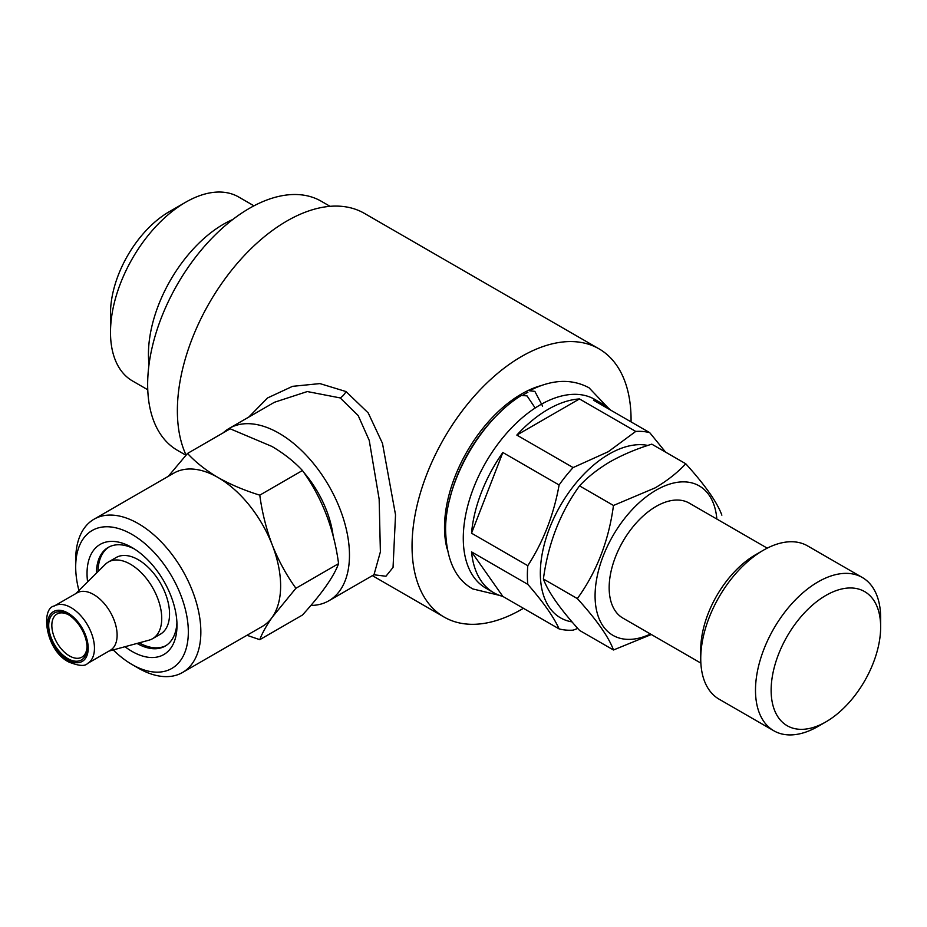 <?xml version="1.0" encoding="UTF-8"?>
<svg xmlns="http://www.w3.org/2000/svg" width="927" height="927" viewBox="0 0 927 927"><rect width="100%" height="100%" fill="white"/><g stroke="black" fill="none" stroke-linecap="round" stroke-linejoin="round"><path stroke-width="1.39" d="M499.398 595.343L472.863 588.958C455.331 579.363 446.246 559.433 445.586 529.166C445.632 482.191 479.804 421.02 521.38 395.423L527.034 395.887L534.624 407.173M542.596 406.13L534.856 391.379L529.468 390.754C551.507 379.375 571.356 378.39 589.016 387.776L607.811 407.556M110.498 332.329L110.498 313.361A82.966 47.903 -60 0 1 169.166 211.75L185.597 202.271A106.199 61.309 120 0 0 110.498 332.329A106.199 61.309 120 0 0 132.491 380.951L147.764 389.769M149.015 364.601A106.199 61.309 -60 0 1 223.534 224.172A106.199 61.309 -60 0 1 232.793 219.49M685.737 463.755L651.785 444.16C636.351 448.923 622.446 454.809 610.07 461.785C597.845 469.039 587.66 477.069 579.526 485.875C560.186 512.596 548.135 543.639 543.396 578.993C548.077 591.843 560.117 608.981 579.526 630.395L613.477 649.989C608.807 637.139 596.756 620.012 577.347 598.587C596.698 571.866 608.738 540.835 613.477 505.47L655.192 487.845C667.289 480.696 677.475 472.666 685.737 463.755C705.088 485.088 717.127 502.214 721.866 515.157M650.476 634.022A86.281 49.815 -60 0 1 595.146 592.562A86.281 49.815 -60 0 1 656.096 490.174A86.281 49.815 -60 0 1 716.849 519.062M651.333 634.508L613.477 649.989M700.858 663.106L622.909 618.1A66.373 38.32 -60 0 1 612.735 564.914A66.373 38.32 -60 0 1 656.096 506.432A66.373 38.32 -60 0 1 689.282 503.141L767.232 548.147M818.077 726.397L825.899 721.878L818.077 726.397A88.494 51.089 -60 0 1 773.825 730.777L719.074 699.167A88.494 51.089 -60 0 1 700.742 658.657L700.742 649.618A77.439 44.705 -60 0 1 755.493 554.786L763.315 550.267A88.494 51.089 -60 0 1 807.568 545.887L862.319 577.498A88.494 51.089 -60 0 1 880.65 618.008L880.65 627.046A77.439 44.705 -60 0 1 825.899 721.878A77.439 44.705 -60 0 1 771.137 690.267A77.439 44.705 -60 0 1 825.899 595.424A77.439 44.705 -60 0 1 880.65 627.046M700.742 658.657A88.494 51.089 -60 0 1 763.315 550.267L755.493 554.786M773.825 730.777A88.494 51.089 -60 0 1 760.256 659.862A88.494 51.089 -60 0 1 818.077 581.878A88.494 51.089 -60 0 1 862.319 577.498M449.444 500.337A108.969 62.909 -60 0 1 500.557 411.808M541.507 385.493A108.969 62.909 120 0 0 521.553 393.975A108.969 62.909 120 0 0 447.138 548.946M577.788 628.436L573.118 630.151A108.969 62.909 -60 0 1 559.108 628.912L502.84 596.42A108.969 62.909 -60 0 1 493.674 592.666A108.969 62.909 -60 0 1 471.53 551.878L527.799 584.358A108.969 62.909 -60 0 1 527.799 565.69L471.53 533.199A108.969 62.909 -60 0 1 502.84 452.503L559.108 484.995A108.969 62.909 -60 0 1 573.118 467.579L516.837 435.087A108.969 62.909 -60 0 1 548.158 409.328A108.969 62.909 -60 0 1 579.468 398.934L635.737 431.426A108.969 62.909 -60 0 1 649.734 432.666L593.465 400.186A108.969 62.909 -60 0 1 602.631 403.94A108.969 62.909 -60 0 1 610.464 410.001M493.674 592.666L485.852 588.147A108.969 62.909 -60 0 1 469.143 500.835A108.969 62.909 -60 0 1 540.337 404.821A108.969 62.909 -60 0 1 594.81 399.421L602.631 403.94M572.052 621.89A97.347 56.199 -60 0 1 543.106 549.34A97.347 56.199 -60 0 1 609.166 454.045A97.347 56.199 -60 0 1 647.834 445.447M635.737 431.426L608.263 451.716L573.118 467.579M559.108 484.995C553.801 514.67 543.361 541.565 527.799 565.69M527.799 584.358C543.245 602.052 553.686 616.907 559.108 628.912M185.921 455.227L177.439 450.325A143.812 83.024 -60 0 1 155.4 335.087A143.812 83.024 -60 0 1 249.34 208.366A143.812 83.024 -60 0 1 321.252 201.24L330.058 206.327M310.869 605.447A99.56 57.486 -120 0 0 328.853 600.777L373.998 574.717L380.383 551.889L379.155 499.155L369.236 440.406L358.193 415.574L340.197 397.926L307.3 391.553L274.438 402.272L229.293 428.332A99.56 57.486 -120 0 0 223.21 432.828M248.749 417.104L267.567 397.95L292.538 386.339L319.919 383.593L346.014 391.553L368.216 412.932L382.469 443.326L395.528 514.821L393.048 567.428L385.945 576.246L373.882 574.775M186.072 455.053A154.867 89.421 -60 0 1 286.895 221.008A154.867 89.421 -60 0 1 364.323 213.337L598.993 348.819A154.867 89.421 120 0 0 521.553 356.489A154.867 89.421 120 0 0 420.383 492.967A154.867 89.421 120 0 0 444.126 617.069A154.867 89.421 120 0 0 521.553 609.398A154.867 89.421 120 0 0 523.431 608.297M328.853 600.777A99.56 57.486 -120 0 0 344.114 520.997A99.56 57.486 -120 0 0 279.073 433.268A99.56 57.486 -120 0 0 229.293 428.332M288.76 457.926A77.439 44.705 60 0 1 294.392 462.712M303.685 472.283A77.439 44.705 60 0 1 333.175 536.119M68.668 614.844A24.89 14.368 -120 0 0 56.987 614.033A24.89 14.368 -120 0 0 53.175 633.975A24.89 14.368 -120 0 0 69.432 655.91A24.89 14.368 -120 0 0 81.877 657.15A24.89 14.368 -120 0 0 87.022 646.629M67.868 614.369A27.103 15.643 -120 0 0 48.702 625.424A27.103 15.643 -120 0 0 67.868 658.622A27.103 15.643 -120 0 0 87.034 647.556A27.103 15.643 -120 0 0 67.868 614.369L67.868 614.369M75.805 593.593L105.249 564.404A44.253 25.55 60 0 1 108.32 562.04A44.253 25.55 60 0 1 130.452 564.23A44.253 25.55 60 0 1 159.351 603.234A44.253 25.55 60 0 1 152.573 638.691A44.253 25.55 60 0 1 148.992 640.175L108.992 651.078M152.573 638.691L160.394 634.172A44.253 25.55 -120 0 0 167.173 598.715A44.253 25.55 -120 0 0 138.274 559.723A44.253 25.55 -120 0 0 116.142 557.533L108.32 562.04M93.65 594.52A33.187 19.166 60 0 1 115.33 623.755A33.187 19.166 60 0 1 110.243 650.348L87.59 663.431A33.187 19.166 60 0 0 92.677 636.837A33.187 19.166 60 0 0 70.997 607.591A33.187 19.166 60 0 0 54.403 605.945L77.057 592.874A33.187 19.166 60 0 1 93.65 594.52M87.59 581.913A63.604 36.721 60 0 1 132.016 547.521L132.016 547.521A63.604 36.721 60 0 1 176.987 625.424A63.604 36.721 60 0 1 132.016 651.403A63.604 36.721 60 0 1 124.994 646.71M176.93 622.608A56.976 32.897 60 0 1 165.191 646.084A56.976 32.897 60 0 1 136.999 643.442M165.968 645.621A56.976 32.897 60 0 1 139.143 642.851M259.78 639.676L302.445 615.041C321.796 593.709 333.836 576.582 338.575 563.639C333.905 528.448 321.866 497.405 302.445 470.522C294.183 461.611 284.01 453.581 271.912 446.432L230.186 428.807L187.521 453.442C195.643 462.249 205.829 470.279 218.054 477.521C230.441 484.508 244.346 490.395 259.78 495.157C262.109 512.422 266.258 529.016 272.248 544.949C278.563 560.719 286.443 575.169 295.91 588.274L272.248 617.197C266.246 625.876 262.086 633.361 259.78 639.676L246.953 635.285M78.922 590.499A79.652 45.991 60 0 1 75.69 566.942A79.652 45.991 60 0 1 132.016 534.427A79.652 45.991 60 0 1 188.332 631.982A79.652 45.991 60 0 1 132.016 664.497L132.016 664.497A79.652 45.991 60 0 1 113.221 649.92M138.274 668.112L132.016 664.497L138.274 668.112A88.494 51.089 60 0 0 182.515 672.492L262.306 626.432A88.494 51.089 60 0 0 272.248 617.197A88.494 51.089 60 0 0 272.248 544.949A88.494 51.089 60 0 0 218.054 477.521A88.494 51.089 60 0 0 173.812 473.141L94.021 519.213A88.494 51.089 60 0 1 138.274 523.593A88.494 51.089 60 0 1 196.084 601.577A88.494 51.089 60 0 1 182.515 672.492M75.69 566.942L75.69 559.723A88.494 51.089 60 0 1 94.021 519.213M168.297 476.327L187.521 453.442M295.91 588.274L338.575 563.639M259.78 495.157L302.445 470.522M97.995 571.588A56.976 32.897 60 0 1 109.015 546.976M96.42 573.153A56.976 32.897 60 0 1 108.216 547.417A56.976 32.897 60 0 1 134.427 548.993M631.055 421.889A154.867 89.421 120 0 0 598.993 348.819M665.563 452.109L649.734 432.666M523.176 394.844A108.969 62.909 -60 0 1 527.892 392.295M502.84 452.503L471.53 533.199M471.53 551.878L502.84 596.42M579.468 398.934L516.837 435.087M577.347 598.587L543.396 578.993M613.477 505.47L579.526 485.875M253.963 205.829L238.691 197.011A106.199 61.309 120 0 0 185.597 202.271L169.166 211.75M346.014 391.553A11.066 6.385 -60.1 0 1 340.197 397.926M67.868 613.014A28.76 16.605 60 0 1 88.204 648.24A28.76 16.605 60 0 1 67.868 659.978A28.76 16.605 60 0 1 47.532 624.752A28.76 16.605 60 0 1 67.868 613.014M372.376 575.644L444.126 617.069M54.403 605.945C40.394 608.193 45.4 650.337 68.783 662.005C78.783 666.003 85.052 666.478 87.59 663.431M373.998 574.717L375.053 574.358"/></g></svg>
